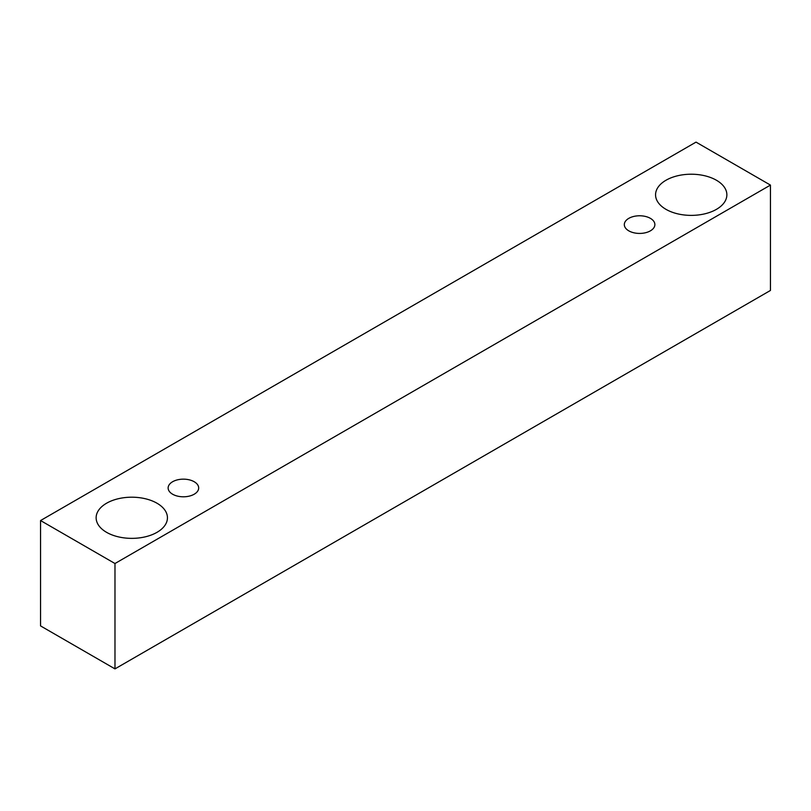 <?xml version="1.0" encoding="UTF-8"?>
<svg xmlns="http://www.w3.org/2000/svg" width="811" height="811" viewBox="0 0 811 811"><rect width="100%" height="100%" fill="white"/><g stroke="black" fill="none" stroke-linecap="round" stroke-linejoin="round"><path stroke-width="1.22" d="M628.789 218.362A15.277 8.82 180 0 1 645.444 216.446A15.277 8.82 180 0 1 654.872 224.596A15.277 8.82 180 0 1 639.595 233.426A15.277 8.82 180 0 1 624.318 224.596A15.277 8.82 180 0 1 628.789 218.362M114.98 668.882L770.45 290.45L770.45 185.09L696.02 142.118L40.55 520.55L114.98 563.523L114.98 668.882L40.55 625.91L40.55 520.55M666.003 180.245A35.654 20.579 180 0 1 704.86 175.784A35.654 20.579 180 0 1 726.869 194.802A35.654 20.579 180 0 1 691.215 215.381A35.654 20.579 180 0 1 655.562 194.802A35.654 20.579 180 0 1 666.003 180.245M106.576 503.225A35.654 20.579 180 0 1 145.433 498.765A35.654 20.579 180 0 1 167.441 517.783A35.654 20.579 180 0 1 131.787 538.362A35.654 20.579 180 0 1 96.134 517.783A35.654 20.579 180 0 1 106.576 503.225M172.601 481.744A15.277 8.82 180 0 1 189.257 479.828A15.277 8.82 180 0 1 198.685 487.979A15.277 8.82 180 0 1 183.408 496.798A15.277 8.82 180 0 1 168.13 487.979A15.277 8.82 180 0 1 172.601 481.744M114.98 563.523L770.45 185.09"/></g></svg>
